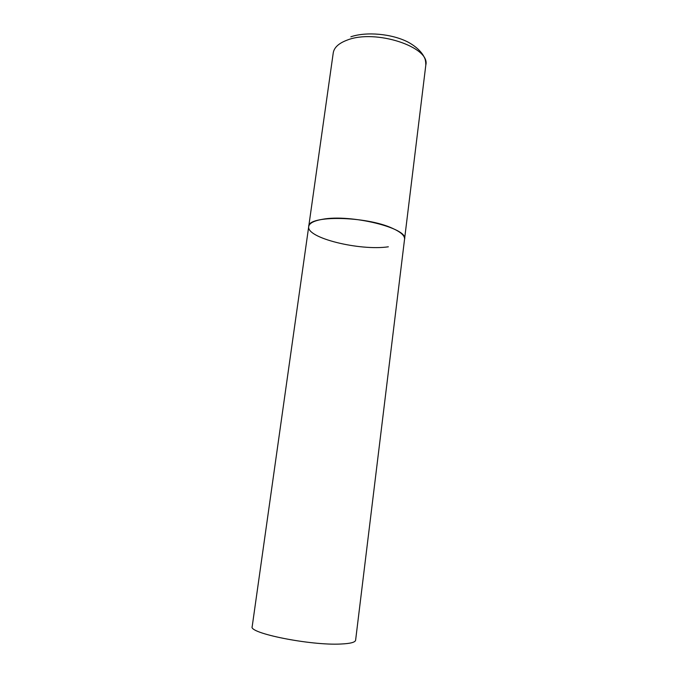 <?xml version="1.0" encoding="UTF-8"?>
<svg xmlns="http://www.w3.org/2000/svg" width="678" height="678" viewBox="0 0 678 678"><rect width="100%" height="100%" fill="white"/><g stroke="black" fill="none" stroke-linecap="round" stroke-linejoin="round"><path stroke-width="1.02" d="M322.338 219.325C350.645 213.807 408.724 228.291 404.563 239.156C404.868 235.715 400.893 232.13 392.63 228.384C366.298 215.918 307.541 215.096 308.719 226.537C309.278 223.231 313.821 220.833 322.338 219.325M388.341 246.809C359.603 251.03 306.109 237.927 308.719 226.537L333.245 52.884C334.11 47.502 338.763 43.239 347.212 40.095C375.324 28.79 430.7 47.146 425.809 65.071C425.767 61.545 425.301 59.054 424.411 57.588C423.14 54.706 419.123 48.155 408.088 42.129C391.901 33.73 366.323 31.485 350.873 36.79M425.809 65.071L355.611 640.218C355.238 642.337 350.306 643.608 340.814 644.024C310.371 645.676 248.173 633.116 252.191 626.599L308.719 226.537"/></g></svg>
